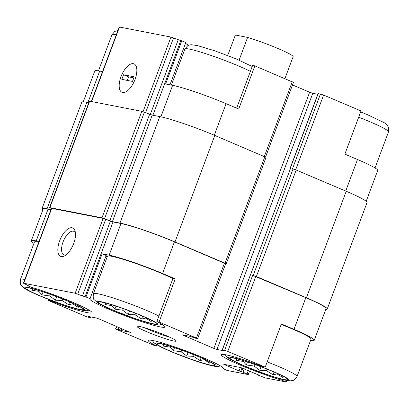 <?xml version="1.0" encoding="UTF-8"?>
<svg xmlns="http://www.w3.org/2000/svg" width="409" height="409" viewBox="0 0 409 409"><rect width="100%" height="100%" fill="white"/><g stroke="black" fill="none" stroke-linecap="round" stroke-linejoin="round"><path stroke-width="0.61" d="M113.339 310.206A30.844 2.633 -159.5 0 0 143.462 321.254A30.844 2.633 -159.5 0 0 156.074 323.263A30.844 2.633 -159.5 0 0 128.288 310.482A30.844 2.633 -159.5 0 0 98.932 301.903A30.844 2.633 -159.5 0 0 113.339 310.206M151.463 320.334L151.187 321.602L145.645 318.095L141.58 319.005L135.021 314.777L128.293 314.449L122.628 310.201L114.883 309.148L111.795 305.6L104.944 304.531L105.287 302.951M40.404 295.947A30.844 2.633 -159.5 0 0 70.527 306.99A30.844 2.633 -159.5 0 0 83.134 309.005A30.844 2.633 -159.5 0 0 55.353 296.223A30.844 2.633 -159.5 0 0 25.997 287.639A30.844 2.633 -159.5 0 0 40.404 295.947M78.528 306.07L78.252 307.338L72.71 303.836L68.646 304.746L62.086 300.513L55.358 300.186L49.694 295.942L41.948 294.889L38.86 291.341L32.009 290.267L32.352 288.688M171.826 351.771A30.844 2.633 -159.5 0 0 201.949 362.814A30.844 2.633 -159.5 0 0 214.556 364.828A30.844 2.633 -159.5 0 0 186.775 352.042A30.844 2.633 -159.5 0 0 157.419 343.463A30.844 2.633 -159.5 0 0 171.826 351.771M209.95 361.893L209.674 363.161L204.132 359.659L200.067 360.564L193.508 356.336L186.78 356.009L181.115 351.766L173.37 350.712L170.282 347.159L163.431 346.091L163.774 344.511M244.761 366.029A30.844 2.633 -159.5 0 0 274.884 377.078A30.844 2.633 -159.5 0 0 287.496 379.087A30.844 2.633 -159.5 0 0 259.71 366.306A30.844 2.633 -159.5 0 0 230.354 357.727A30.844 2.633 -159.5 0 0 244.761 366.029M282.885 376.157L282.609 377.42L277.067 373.918L273.002 374.828L266.443 370.6L259.715 370.268L254.05 366.024L246.305 364.971L243.217 361.423L236.366 360.355L236.709 358.77M160.87 116.805L172.634 85.348L165.619 83.973L181.765 40.798L185.809 42.516L169.986 84.827M172.634 85.348A41.948 3.584 20.5 0 1 226.08 103.676L238.718 109.045L254.858 65.864L293.452 82.398L265.553 157.025M345.707 191.049L357.502 159.5L344.864 154.132L361.009 110.951L323.606 95.067L318.069 93.549L290.088 168.385L290.518 168.442L250.492 274.904M357.502 159.5A41.948 3.584 20.5 0 1 377.717 170.456L366.188 201.3M106.166 255.523L90.026 298.698L85.982 296.98L102.122 253.805L106.166 255.523M175.221 278.872L172.976 278.432L156.836 321.607L159.081 322.047L175.221 278.872L162.583 273.503L174.423 241.842L225.656 263.739L197.67 338.58L195.139 338.136L190.476 336.413L182.332 334.874L213.851 348.402L309.633 92.219L292.501 84.944M310.549 340.421A41.948 3.584 20.5 0 0 314.219 340.288A41.948 3.584 20.5 0 0 294.005 329.327L281.372 323.959L265.226 367.134L262.982 366.694A40.097 3.425 -159.5 0 0 221.233 354.731A40.097 3.425 -159.5 0 0 241.883 365.769A40.097 3.425 -159.5 0 0 282.103 380.283L286.147 382.001L286.735 380.426M282.414 379.445L282.103 380.283M236.637 108.16L252.614 65.43L254.858 65.864M83.247 101.836L94.781 70.992A41.948 3.584 20.5 0 1 99.699 71.084L102.531 71.641M50.46 300.165L50.235 300.763L47.991 300.329L48.354 299.352M50.235 300.763A40.097 3.425 -159.5 0 0 91.989 312.732A40.097 3.425 -159.5 0 0 71.335 301.694A40.097 3.425 -159.5 0 0 31.115 287.179L27.071 285.462L27.229 285.042M156.785 344.777L156.386 345.85L154.142 345.416L116.734 329.526L115.548 328.882L118.078 329.327L121.166 330.508L121.872 328.621M223.386 368.253L223.191 368.765L227.235 370.482L247.997 374.542L248.283 374.547L249.597 371.04M152.9 115.236L180.798 40.609L181.765 40.798M185.614 43.027A40.097 3.425 -159.5 0 0 188.467 45.317M213.851 348.402L216.995 349.48L312.778 93.298L309.633 92.219M312.778 93.298L317.798 94.28M91.381 101.468L119.223 26.999L170.952 37.061L180.798 40.609M216.995 349.48L224.996 351.014L222.291 349.726L224.679 350.17L252.66 275.329L256.366 276.52L306.407 297.772A43.18 3.686 20.5 0 1 327.215 309.056A43.18 3.686 20.5 0 1 325.753 309.444M252.66 275.329L305.845 297.665A41.948 3.584 20.5 0 1 326.06 308.621L314.219 340.288M122.634 92.48A15.419 7.025 -67 0 0 126.141 91.688A15.419 7.025 -67 0 0 136.499 67.296A15.419 7.025 -67 0 0 123.022 72.306A15.419 7.025 -67 0 0 122.634 92.48M51.34 208.559L49.852 207.634L101.979 217.828L112.409 221.606L119.965 223.084A43.18 3.686 20.5 0 1 174.986 241.949L225.027 263.207L226.213 263.851L225.635 263.79M222.291 349.726L290.518 168.442M320.462 93.988L292.481 168.825L296.182 170.016L346.224 191.269A43.18 3.686 20.5 0 1 367.037 202.552L327.215 309.056M286.147 382.001L265.39 377.942L258.202 375.145L257.604 374.823L258.626 374.9M258.59 374.992L240.845 367.584L223.723 364.286L239.066 370.943L240.359 367.486M239.066 370.943L243.053 372.185L248.283 374.547M121.166 330.508L130.66 332.405M47.991 300.329L85.394 316.213L88.538 317.292L90.931 317.737L88.37 316.448L96.222 317.982L99.367 319.061L130.594 332.583M42.812 209.981A43.18 3.686 20.5 0 1 41.963 208.728L81.785 102.224A43.18 3.686 20.5 0 1 86.846 102.316L88.794 102.7M41.963 208.728A43.18 3.686 20.5 0 1 47.03 208.82L50.956 209.587M49.561 207.629L89.382 101.125L141.795 111.325L152.23 115.103L159.786 116.58A43.18 3.686 20.5 0 1 214.802 135.451L266.034 157.347L226.213 263.851M33.967 243.335A41.948 3.584 20.5 0 1 31.283 240.824L43.119 209.157A41.948 3.584 20.5 0 1 48.037 209.25L50.874 209.807M27.071 285.462L28.323 285.656L23.441 283.181L51.422 208.339L103.15 218.406L113.002 221.954L120.977 223.513A41.948 3.584 20.5 0 1 174.423 241.842M31.283 240.824A41.948 3.584 20.5 0 1 36.202 240.911L48.037 209.25M39.039 241.468L36.202 240.911M23.441 283.181L75.169 293.243L82.434 295.942L110.42 221.105M61.289 256.55A15.419 7.025 -67 0 0 64.796 255.758A15.419 7.025 -67 0 0 75.154 231.366A15.419 7.025 -67 0 0 61.677 236.376A15.419 7.025 -67 0 0 61.289 256.55M85.982 296.98L82.434 295.942M162.583 273.503A41.948 3.584 20.5 0 0 109.137 255.175L102.122 253.805M159.081 322.047L197.67 338.58M224.679 350.17L265.226 367.134M147.071 331.868A20.971 1.789 -159.5 0 0 167.036 339.214A20.971 1.789 -159.5 0 0 176.233 340.907A20.971 1.789 -159.5 0 0 157.235 332.052A20.971 1.789 -159.5 0 0 137.092 326.27A20.971 1.789 -159.5 0 0 147.071 331.868M90.026 298.698A40.097 3.425 -159.5 0 0 89.811 298.907A40.097 3.425 -159.5 0 0 126.166 316.157A40.097 3.425 -159.5 0 0 164.924 326.99A40.097 3.425 -159.5 0 0 156.836 321.607M223.191 368.765A40.097 3.425 -159.5 0 0 223.411 368.555A40.097 3.425 -159.5 0 0 187.051 351.305A40.097 3.425 -159.5 0 0 148.293 340.467A40.097 3.425 -159.5 0 0 156.386 345.85M75.435 232.961A12.751 5.808 -67 0 0 73.84 231.351A12.751 5.808 -67 0 0 63.513 240.819A12.751 5.808 -67 0 0 63.87 254.822A12.751 5.808 -67 0 0 64.407 254.986A12.751 5.808 -67 0 0 66.135 254.853M38.814 242.062A38.553 3.292 -159.5 0 0 34.458 242.01L20.47 279.429C20.056 282.997 20.307 284.991 21.217 285.405L24.837 288.626C27.976 290.569 32.843 292.936 39.443 295.733L65.343 305.518L83.364 310.508L86.386 310.728L89.111 310.14M105.977 256.034A40.097 3.425 -159.5 0 0 107.066 257.154M172.905 278.631A38.553 3.292 -159.5 0 0 133.027 262.527A38.553 3.292 -159.5 0 0 107.398 256.274L93.405 293.693C92.991 297.256 93.242 299.25 94.152 299.669L97.777 302.89C100.911 304.828 105.778 307.195 112.378 309.991L138.278 319.777L156.299 324.772L159.326 324.986L162.046 324.403M281.182 324.455A38.553 3.292 20.5 0 1 292.466 329.025A38.553 3.292 20.5 0 1 311.044 339.097L297.052 376.515A38.553 3.292 -159.5 0 0 267.195 361.873M144.479 327.732A18.507 1.58 -159.5 0 0 149.055 329.782A18.507 1.58 -159.5 0 0 169.699 337.159M254.638 364.455L254.05 366.024M247.425 361.975L246.305 364.971M243.483 360.712L243.217 361.423M236.939 358.831L236.366 360.355M277.241 373.453L277.067 373.918M274.045 372.042L273.002 374.828M266.995 369.123L266.443 370.6M261.014 366.796L259.715 370.268M181.703 350.191L181.115 351.766M174.49 347.711L173.37 350.712M170.548 346.454L170.282 347.159M163.999 344.567L163.431 346.091M204.306 359.189L204.132 359.659M201.105 357.778L200.067 360.564M194.06 354.859L193.508 356.336M188.079 352.532L186.78 356.009M50.281 294.368L49.694 295.942M43.068 291.893L41.948 294.889M39.126 290.63L38.86 291.341M32.577 288.749L32.009 290.267M72.884 303.366L72.71 303.836M69.683 301.96L68.646 304.746M62.638 299.035L62.086 300.513M56.657 296.709L55.358 300.186M123.216 308.631L122.628 310.201M116.003 306.152L114.883 309.148M112.061 304.889L111.795 305.6M105.517 303.008L104.944 304.531M145.819 317.629L145.645 318.095M142.623 316.218L141.58 319.005M135.573 313.299L135.021 314.777M129.592 310.973L128.293 314.449M284.915 78.63L293.12 56.687A30.844 2.633 -159.5 0 0 278.258 48.63A30.844 2.633 -159.5 0 0 247.598 37.418L235.369 35.031A30.844 2.633 -159.5 0 0 235.339 35.087L227.701 55.517L235.369 35.031M247.598 37.418L239.101 60.143M120.998 76.718A15.419 7.025 -67 0 0 121.984 92.281A15.419 7.025 -67 0 0 134.474 80.834A15.419 7.025 -67 0 0 134.04 63.896A15.419 7.025 -67 0 0 120.998 76.718M123.544 74.745L121.821 79.351L132.48 81.432L134.203 76.826L123.544 74.745L128.6 76.892L133.799 77.909M127.281 80.415L128.6 76.892M87.94 102.531L99.699 71.084M214.285 135.226L226.08 103.676M264.326 156.483L292.266 81.754M295.661 169.801L323.606 95.067M91.652 101.519L119.515 27.004M143.048 111.688L170.952 37.061M145.589 112.649L173.534 37.909M150.277 114.494L178.217 39.76M183.523 335.518L183.687 335.083M290.237 168.39L318.217 93.549M222.435 349.731L250.415 274.889M253.222 275.441L293.038 168.937M224.914 364.93L225.073 364.496M243.053 372.185L244.316 368.8M247.097 373.903L248.36 370.518M115.834 328.887L116.749 326.443M118.078 329.327L118.825 327.328M122.741 331.05L123.406 329.271M47.03 208.82L86.846 102.316M49.852 207.634L89.668 101.13M101.979 217.828L141.795 111.325M104.561 218.677L144.382 112.173M109.827 220.758L149.648 114.254M112.409 221.606L152.23 115.103M119.965 223.084L159.786 116.58M174.986 241.949L214.802 135.451M225.027 263.207L264.843 156.703M256.366 276.52L296.182 170.016M306.407 297.772L346.224 191.269M23.732 283.186L51.713 208.345M75.169 293.243L103.15 218.406M77.751 294.091L105.732 219.25M85.021 296.791L113.002 221.954M109.137 255.175L120.977 223.513M196.484 337.936L224.464 263.094M227.823 351.249L255.804 276.407M294.005 329.327L305.845 297.665M257.752 374.828L257.854 374.547M240.64 371.479L241.975 367.901M241.479 371.643L242.777 368.182M119.653 329.864L120.358 327.977M90.333 317.41L90.537 316.873M116.304 34.816A38.553 3.292 -159.5 0 0 111.948 34.765L98.451 70.859M171.126 351.633A32.388 2.766 -159.5 0 0 216.197 365.712A32.388 2.766 -159.5 0 0 170.236 346.188A32.388 2.766 -159.5 0 0 171.126 351.633M24.826 279.48A38.553 3.292 -159.5 0 0 20.47 279.429M39.704 295.809A32.388 2.766 -159.5 0 0 84.775 309.889A32.388 2.766 -159.5 0 0 38.814 290.37A32.388 2.766 -159.5 0 0 39.704 295.809M360.646 111.928L367.282 114.597L384.163 122.654L386.587 124.474L388.55 127.393L388.53 131.851A38.553 3.292 -159.5 0 0 358.673 117.204M250.39 71.381A38.553 3.292 -159.5 0 0 210.512 55.276A38.553 3.292 -159.5 0 0 184.883 49.024L171.391 85.103M244.061 365.891A32.388 2.766 -159.5 0 0 289.132 379.976A32.388 2.766 -159.5 0 0 243.171 360.452A32.388 2.766 -159.5 0 0 244.061 365.891M158.912 316.05A38.553 3.292 -159.5 0 0 119.039 299.945A38.553 3.292 -159.5 0 0 93.405 293.693M112.639 310.073A32.388 2.766 -159.5 0 0 157.71 324.153A32.388 2.766 -159.5 0 0 111.749 304.628A32.388 2.766 -159.5 0 0 112.639 310.073M257.604 374.823L257.726 374.496M115.548 328.882L116.499 326.336M90.931 317.737L91.202 317.001M117.92 30.491L114.822 31.406L111.948 34.765M220.533 365.963L217.808 366.546L214.786 366.331L196.765 361.341L170.865 351.551L156.258 344.45L153.835 342.63L152.163 340.4M388.53 131.851L375.033 167.946M252.215 66.503L235.86 58.773L214.669 50.767L197.363 45.568L191.305 44.729L189.382 45L187.762 45.665L184.883 49.024M297.052 376.515C294.005 381.495 292.455 380.314 290.748 380.81L287.721 380.595C283.626 379.915 277.619 378.253 269.7 375.6L243.8 365.815L229.198 358.708L226.77 356.888L225.098 354.664"/></g></svg>
